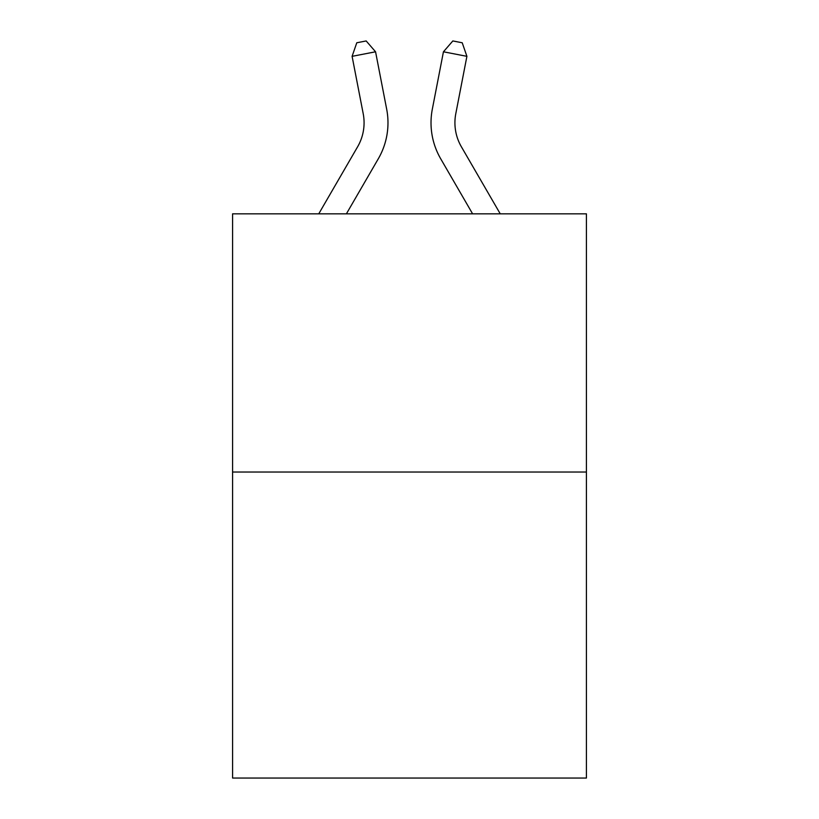 <?xml version="1.0" encoding="UTF-8"?>
<svg xmlns="http://www.w3.org/2000/svg" width="819" height="819" viewBox="0 0 819 819"><rect width="100%" height="100%" fill="white"/><g stroke="black" fill="none" stroke-linecap="round" stroke-linejoin="round"><path stroke-width="1.23" d="M586.414 472.031L586.414 213.831L232.586 213.831L232.586 778.05L586.414 778.05L586.414 472.031L232.586 472.031M386.67 109.152L375.563 51.792L386.67 109.152A71.724 71.724 0 0 1 378.317 158.753L346.396 213.831M500.245 213.831L461.373 146.765A47.819 47.819 0 0 1 455.794 113.698L466.902 56.337L443.437 51.792L432.33 109.152A71.724 71.724 0 0 0 440.683 158.753L472.604 213.831M318.755 213.831L357.627 146.765A47.819 47.819 0 0 0 363.206 113.698L352.098 56.337L356.777 42.772L366.165 40.95L375.563 51.792L352.098 56.337M357.627 146.765A47.819 47.819 0 0 0 363.206 113.698A47.819 47.819 0 0 1 357.627 146.765A47.819 47.819 0 0 0 363.206 113.698A47.819 47.819 0 0 1 357.627 146.765A47.819 47.819 0 0 0 363.206 113.698A47.819 47.819 0 0 1 357.627 146.765A47.819 47.819 0 0 0 363.206 113.698A47.819 47.819 0 0 1 357.627 146.765A47.819 47.819 0 0 0 363.206 113.698A47.819 47.819 0 0 1 357.627 146.765A47.819 47.819 0 0 0 363.206 113.698A47.819 47.819 0 0 1 357.627 146.765A47.819 47.819 0 0 0 363.206 113.698A47.819 47.819 0 0 1 357.627 146.765A47.819 47.819 0 0 0 363.206 113.698A47.819 47.819 0 0 1 357.627 146.765A47.819 47.819 0 0 0 363.206 113.698A47.819 47.819 0 0 1 357.627 146.765A47.819 47.819 0 0 0 363.206 113.698A47.819 47.819 0 0 1 357.627 146.765A47.819 47.819 0 0 0 363.206 113.698A47.819 47.819 0 0 1 357.627 146.765A47.819 47.819 0 0 0 363.206 113.698A47.819 47.819 0 0 1 357.627 146.765A47.819 47.819 0 0 0 363.206 113.698A47.819 47.819 0 0 1 357.627 146.765A47.819 47.819 0 0 0 363.206 113.698A47.819 47.819 0 0 1 357.627 146.765A47.819 47.819 0 0 0 363.206 113.698A47.819 47.819 0 0 1 357.627 146.765A47.819 47.819 0 0 0 363.206 113.698A47.819 47.819 0 0 1 357.627 146.765A47.819 47.819 0 0 0 363.206 113.698A47.819 47.819 0 0 1 357.627 146.765M466.902 56.337L462.223 42.772L452.835 40.95L443.437 51.792L432.33 109.152M461.373 146.765A47.819 47.819 0 0 1 455.794 113.698A47.819 47.819 0 0 0 461.373 146.765A47.819 47.819 0 0 1 455.794 113.698A47.819 47.819 0 0 0 461.373 146.765A47.819 47.819 0 0 1 455.794 113.698A47.819 47.819 0 0 0 461.373 146.765A47.819 47.819 0 0 1 455.794 113.698"/></g></svg>
